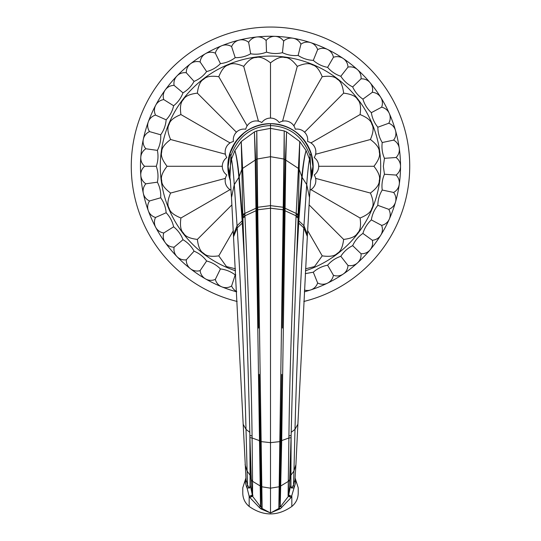 <?xml version="1.0" encoding="UTF-8"?>
<svg xmlns="http://www.w3.org/2000/svg" width="541" height="541" viewBox="0 0 541 541"><rect width="100%" height="100%" fill="white"/><g stroke="black" fill="none" stroke-linecap="round" stroke-linejoin="round"><path stroke-width="0.81" d="M237.168 301.465A139.233 139.233 0 0 1 270.5 27.05A139.233 139.233 0 0 1 303.832 301.465M235.781 274.869L235.2 274.923C230.824 271.568 225.901 269.58 220.424 268.951C216.556 265.022 211.957 262.371 206.621 260.985C203.342 256.556 199.156 253.289 194.063 251.173C191.433 246.331 187.741 242.51 182.993 239.71C181.059 234.551 177.935 230.25 173.627 226.814C172.43 221.438 169.935 216.745 166.148 212.741C165.708 207.25 163.889 202.26 160.697 197.769C161.029 192.265 159.92 187.071 157.384 182.182C158.472 176.779 158.107 171.483 156.275 166.283C158.107 161.09 158.472 155.788 157.384 150.384C159.92 145.495 161.029 140.302 160.697 134.797C163.889 130.307 165.708 125.316 166.148 119.825C169.935 115.821 172.43 111.128 173.627 105.752C177.935 102.317 181.059 98.016 182.993 92.856C187.741 90.056 191.433 86.235 194.063 81.393C199.156 79.277 203.342 76.011 206.621 71.581C211.957 70.195 216.556 67.544 220.424 63.615C225.901 62.986 230.824 60.998 235.2 57.644C240.711 57.786 245.864 56.501 250.666 53.789C256.103 54.695 261.384 54.141 266.51 52.125C271.771 53.775 277.08 53.958 282.443 52.68C287.42 55.047 292.647 55.966 298.132 55.446C302.73 58.482 307.788 60.125 313.293 60.376C317.425 64.021 322.199 66.347 327.616 67.361C331.2 71.547 335.603 74.516 340.823 76.267C343.792 80.913 347.741 84.47 352.671 86.932C354.964 91.943 358.372 96.014 362.91 99.138C364.485 104.427 367.298 108.93 371.356 112.656C372.181 118.107 374.338 122.956 377.841 127.216C377.895 132.728 379.356 137.833 382.23 142.533C381.52 147.997 382.257 153.259 384.448 158.317L396.039 157.505A10.834 10.834 0 0 1 400.523 166.283A130.023 130.023 0 0 0 270.5 36.261A130.023 130.023 0 0 0 236.674 291.829M384.448 158.317L383.353 166.283L384.448 174.249C382.257 179.308 381.52 184.569 382.23 190.033L393.598 192.447A10.834 10.834 0 0 0 396.039 175.061A10.834 10.834 0 0 0 400.523 166.283A130.023 130.023 0 0 1 304.326 291.829M304.414 290.071A10.834 10.834 0 0 0 317.641 282.963A10.834 10.834 0 0 0 333.425 275.268A10.834 10.834 0 0 0 347.978 265.448A10.834 10.834 0 0 0 361.023 253.702A10.834 10.834 0 0 0 372.309 240.251A10.834 10.834 0 0 0 381.615 225.367A10.834 10.834 0 0 0 388.756 209.326A10.834 10.834 0 0 0 393.598 192.447L393.057 192.332M382.23 190.033C379.356 194.733 377.895 199.839 377.841 205.35L388.242 209.137M236.66 291.538A10.834 10.834 0 0 1 231.609 285.973A10.834 10.834 0 0 1 215.332 279.393A10.834 10.834 0 0 1 200.129 270.615A10.834 10.834 0 0 1 186.293 259.802A10.834 10.834 0 0 1 174.094 247.176L174.52 246.824M182.993 239.71L174.094 247.176A10.834 10.834 0 0 1 163.774 232.968L164.241 232.677M173.627 226.814L163.774 232.968A10.834 10.834 0 0 1 155.537 217.468L156.038 217.245M166.148 212.741L155.537 217.468A10.834 10.834 0 0 1 149.532 200.968L150.06 200.819M160.697 197.769L149.532 200.968A10.834 10.834 0 0 1 145.881 183.798L146.422 183.724M157.384 182.182L145.881 183.798A10.834 10.834 0 0 1 144.657 166.283L145.204 166.283M156.275 166.283L144.657 166.283A10.834 10.834 0 0 1 145.881 148.768L146.422 148.843M157.384 150.384L145.881 148.768A10.834 10.834 0 0 1 149.532 131.598L150.06 131.747M160.697 134.797L149.532 131.598A10.834 10.834 0 0 1 155.537 115.098L156.038 115.321M166.148 119.825L155.537 115.098A10.834 10.834 0 0 1 163.774 99.598L164.241 99.889M173.627 105.752L163.774 99.598A10.834 10.834 0 0 1 174.094 85.39L174.52 85.742M182.993 92.856L174.094 85.39A10.834 10.834 0 0 1 186.293 72.764L186.659 73.17M194.063 81.393L186.293 72.764A10.834 10.834 0 0 1 200.129 61.951L200.434 62.411M206.621 71.581L200.129 61.951A10.834 10.834 0 0 1 215.332 53.174L215.575 53.667M220.424 63.615L215.332 53.174A10.834 10.834 0 0 1 231.609 46.594L231.785 47.121M235.2 57.644L231.609 46.594A10.834 10.834 0 0 1 248.65 42.347L248.745 42.888M250.666 53.789L248.65 42.347A10.834 10.834 0 0 1 266.111 40.514L266.125 41.062M266.51 52.125L266.111 40.514A10.834 10.834 0 0 1 283.653 41.13L283.599 41.671M282.443 52.68L283.653 41.13A10.834 10.834 0 0 1 300.945 44.173L300.81 44.707M298.132 55.446L300.945 44.173A10.834 10.834 0 0 1 317.641 49.603L317.439 50.11M313.293 60.376L317.641 49.603A10.834 10.834 0 0 1 333.425 57.299L333.148 57.772M327.616 67.361L333.425 57.299A10.834 10.834 0 0 1 347.978 67.118L347.64 67.551M340.823 76.267L347.978 67.118A10.834 10.834 0 0 1 361.023 78.864L360.631 79.243M352.671 86.932L361.023 78.864A10.834 10.834 0 0 1 372.309 92.315L371.87 92.633M362.91 99.138L372.309 92.315A10.834 10.834 0 0 1 381.615 107.199L381.128 107.463M371.356 112.656L381.615 107.199A10.834 10.834 0 0 1 388.756 123.24L388.242 123.429M377.841 127.216L388.756 123.24A10.834 10.834 0 0 1 393.598 140.119L393.057 140.234M382.23 142.533L393.598 140.119A10.834 10.834 0 0 1 396.039 157.505L395.491 157.546M396.039 175.061L384.448 174.249M377.841 205.35C374.338 209.61 372.181 214.459 371.356 219.91C367.298 223.636 364.485 228.146 362.91 233.428C358.372 236.552 354.957 240.623 352.671 245.634C347.741 248.096 343.792 251.653 340.823 256.299C335.603 258.05 331.2 261.019 327.616 265.205C322.199 266.219 317.425 268.546 313.293 272.191L305.28 273.638M371.356 219.91L381.615 225.367M362.91 233.428L372.309 240.251M352.671 245.634L361.023 253.702M340.823 256.299L347.978 265.448M327.616 265.205L333.425 275.268M313.293 272.191L317.641 282.963M235.2 274.923L231.609 285.973M220.424 268.951L215.332 279.393M206.621 260.985L200.129 270.615M194.063 251.173L186.293 259.802M305.543 268.809L314.537 266.578L322.22 255.859C329.827 256.934 334.838 256.082 337.259 253.316C340.566 251.707 342.696 247.075 343.636 239.42C351.244 238.507 355.87 236.383 357.52 233.056C360.313 230.601 361.165 225.583 360.076 218.003C367.204 215.122 371.119 211.883 371.829 208.278C373.892 205.228 373.418 200.156 370.409 193.056C376.55 188.43 379.491 184.285 379.241 180.62C380.451 177.144 378.68 172.363 373.932 166.283C378.666 160.231 380.438 155.463 379.248 151.987C379.518 148.315 376.57 144.156 370.409 139.51C373.418 132.437 373.892 127.378 371.843 124.329C371.153 120.711 367.231 117.458 360.076 114.564C361.151 106.956 360.299 101.938 357.527 99.524C355.931 96.217 351.298 94.087 343.636 93.147C342.703 85.519 340.587 80.893 337.286 79.277C334.879 76.491 329.854 75.639 322.22 76.707C319.332 69.573 316.086 65.65 312.475 64.947C309.418 62.891 304.346 63.365 297.273 66.374C292.647 60.234 288.502 57.292 284.837 57.542C281.361 56.332 276.579 58.103 270.5 62.851C264.448 58.117 259.68 56.345 256.204 57.535C252.532 57.265 248.373 60.213 243.727 66.374C236.654 63.365 231.595 62.891 228.545 64.94C224.928 65.63 221.675 69.552 218.78 76.707C211.173 75.632 206.162 76.484 203.741 79.25C200.434 80.859 198.304 85.492 197.364 93.147C189.756 94.06 185.13 96.183 183.48 99.51C180.687 101.965 179.835 106.983 180.924 114.564C173.796 117.444 169.881 120.684 169.171 124.288C167.108 127.338 167.582 132.41 170.591 139.51C164.45 144.136 161.509 148.281 161.759 151.947C160.549 155.423 162.32 160.204 167.068 166.283C162.334 172.336 160.562 177.103 161.752 180.579C161.482 184.251 164.43 188.41 170.591 193.056C167.582 200.129 167.108 205.188 169.157 208.238C169.847 211.856 173.769 215.108 180.924 218.003C179.849 225.611 180.701 230.628 183.473 233.043C185.069 236.349 189.702 238.48 197.364 239.42C198.297 247.048 200.413 251.673 203.714 253.289C206.121 256.076 211.146 256.928 218.78 255.859L226.456 266.571L235.457 268.809M370.409 139.51L315.579 154.3M373.932 166.283L318.622 166.283M315.579 178.266L316.985 178.74L315.619 178.462M370.409 193.056L316.985 178.74M218.78 255.859L233.354 230.622M197.364 239.42L231.906 204.877M230.155 189.688L228.823 190.344L229.979 189.573M180.924 218.003L228.823 190.344M225.381 178.462L224.015 178.74L225.421 178.266M170.591 193.056L224.015 178.74M167.068 166.283L222.378 166.283M225.421 154.3L224.015 153.827L225.381 154.104M170.591 139.51L224.015 153.827M229.979 142.993L228.823 142.222L230.155 142.878M180.924 114.564L228.823 142.222M197.364 93.147L236.471 132.254M247.095 125.938L246.439 124.606L247.21 125.762M218.78 76.707L246.439 124.606M258.321 121.164L258.043 119.798L258.517 121.204M243.727 66.374L258.043 119.798M270.5 62.851L270.5 118.161M282.483 121.204L282.957 119.798L282.679 121.164M297.273 66.374L282.957 119.798M293.79 125.762L294.561 124.606L293.905 125.938M322.22 76.707L294.561 124.606M343.636 93.147L304.529 132.254M310.845 142.878L312.177 142.222L311.021 142.993M360.076 114.564L312.177 142.222M315.619 154.104L316.985 153.827M311.021 189.573L312.177 190.344L310.845 189.688M360.076 218.003L312.177 190.344M343.636 239.42L309.094 204.877M322.22 255.859L307.646 230.622M228.944 175.906L228.809 175.318A42.658 42.658 0 0 0 230.283 180.505A42.658 42.658 0 0 0 230.358 180.728L228.999 176.163M228.349 172.822L228.437 173.397M228.356 172.89L228.16 171.49M228.099 170.963L228.113 161.468M228.214 160.677L228.518 158.716M229.235 155.477L229.337 155.091M235.687 141.634L229.668 153.935L233.185 145.61M233.509 145.035L234.611 143.223M235.031 142.581C232.934 141.181 232.934 141.181 235.031 142.581L235.693 141.62M236.018 141.167L236.66 140.315M236.674 140.288L244.728 132.288L235.89 141.35M245.195 131.943L247.819 130.158M245.729 131.551L246.229 131.199M248.251 129.887L249.462 129.177M249.949 128.9L258.733 125.282M259.497 125.066L262.175 124.444C261.688 121.968 261.688 121.968 262.175 124.444L263.589 124.187M270.128 123.625L268.275 123.679M266.098 123.855L264.123 124.105M263.582 124.187L262.175 124.444C256.623 125.539 251.497 127.662 246.797 130.814C245.398 128.717 245.398 128.717 246.797 130.814M311.974 176.271L312.089 175.778M312.34 174.608C314.815 175.095 314.815 175.095 312.34 174.608M313.077 168.961L312.34 157.958C314.815 157.472 314.815 157.472 312.34 157.958L312.252 157.546M313.077 163.605L312.793 171.869M312.786 171.889L312.482 173.85M311.623 154.936L311.481 154.428L311.623 154.936M306.903 144.041L311.339 153.955L306.632 143.602M305.969 142.581C308.066 141.181 308.066 141.181 305.969 142.581L305.32 141.641L305.969 142.581M304.367 140.342L296.793 132.694M295.629 131.808L294.203 130.814C295.602 128.717 295.602 128.717 294.203 130.814C289.503 127.662 284.377 125.539 278.825 124.444C279.312 121.968 279.312 121.968 278.825 124.444C284.377 125.539 289.503 127.662 294.203 130.814M297.171 132.991L303.88 139.72M276.864 124.099L272.326 123.666M264.136 124.099L270.5 123.625L276.877 124.105M310.581 180.89L312.008 176.129A42.658 42.658 0 0 0 311.224 153.576C309.148 147.003 305.699 141.255 300.877 136.332A42.658 42.658 0 0 0 240.123 136.332C235.301 141.255 231.852 147.003 229.776 153.576C227.578 160.738 227.254 167.981 228.809 175.304M228.167 161.042L228.106 161.536M228.052 162.077L227.91 163.822M227.883 164.478L227.842 166.655M228.66 174.608C226.185 175.095 226.185 175.095 228.66 174.608L230.358 180.728M228.66 157.958C226.185 157.472 226.185 157.472 228.66 157.958M295.061 478.562L295.731 482.281L291.247 497.416L280.454 508.668L278.852 508.013L283.917 159.034L270.5 156.687L257.083 159.034A1.082 0.805 179.4 0 0 256.745 159.182L256.786 130.922L257.699 207.277L270.5 205.641L270.5 128.373L256.786 130.922L254.426 131.909L241.252 141.532L244.938 215.798A6.499 2.36 177.7 0 0 242.868 217.124L244.363 259.24L242.618 220.383L242.902 218.158A6.499 2.353 177.7 0 1 244.978 216.826C248.184 288.63 251.2 363.261 252.072 435.836L252.566 480.618A6.499 2.867 178.6 0 1 251.308 479.698L252.187 494.379L250.307 485.236L249.969 439.285L251.308 479.698L250.402 475.958A1.082 0.426 0.5 0 0 250.07 475.667L249.874 435.228M244.349 258.929L242.111 220.086L238.872 177.103C237.715 164.667 236.39 155.822 234.902 150.567L231.42 159.237L229.655 170.956L229.911 177.34M244.87 214.439A6.499 2.421 177.8 0 0 242.828 215.771L242.496 218.226L239.183 176.657C237.932 164.376 236.505 155.68 234.902 150.567L241.252 141.532L242.868 217.124M255.21 160.089L254.426 131.909L255.616 159.899A1.082 0.798 -1.1 0 1 255.21 160.089L242.76 168.298A6.499 4.822 177.7 0 0 241.766 169.286M230.243 179.632L228.113 166.574L230.026 153.57C237.12 134.682 250.611 124.721 270.5 123.673L270.5 128.373L284.214 130.922L283.917 159.034A1.082 0.805 0.6 0 1 284.255 159.182L284.214 130.922L286.574 131.909L285.384 159.899L284.275 208.008L282.416 328.083L284.255 159.182L285.384 159.899A1.082 0.798 -178.9 0 0 285.79 160.089L281.692 440.827L280.238 506.146L280.481 506.701L281.983 507.154L280.434 506.748A1.082 0.845 100.9 0 1 280.481 506.701L288.414 496.307A6.499 5.944 -63.5 0 0 288.705 495.759L288.691 495.056L291.829 496.307L291.829 506.464C277.607 516.391 263.393 516.391 249.171 506.464L249.171 496.307L247.054 487.941L249.13 487.989C249.766 488.3 250.158 487.38 250.307 485.236A1.082 0.595 0.4 0 0 250.07 484.939L250.07 475.667M288.705 495.759L291.247 497.416L288.414 496.307L288.096 495.718L288.928 435.836C289.8 363.261 292.816 288.63 296.022 216.826L299.748 141.532L286.574 131.909L285.79 160.089M281.76 374.406L280.096 506.214L278.94 507.979L279.853 486.528L281.76 374.44M296.022 216.826A6.499 2.353 2.3 0 1 298.098 218.158L299.748 141.532L306.098 150.567C304.495 155.68 303.068 164.376 301.817 176.657L299.586 201.617M284.228 210.53A1.082 0.379 -179.1 0 0 285.066 210.774L296.062 215.798A6.499 2.36 2.3 0 1 298.132 217.124M311.089 177.34L311.346 170.956L309.58 159.237L306.098 150.567C304.61 155.822 303.285 164.667 302.128 177.103L298.889 220.086L296.651 258.929M296.637 259.24L298.098 218.158L298.382 220.383L296.637 259.24C294.426 316.992 292.593 375.684 291.126 435.316A6.499 0.764 1.3 0 0 291.119 435.295L291.078 437.426A6.499 0.791 1.3 0 0 291.078 437.426L291.126 435.316A6.499 0.764 1.3 0 1 288.928 435.836M310.96 178.226L310.75 179.68M230.25 179.68L230.04 178.226M257.056 207.514A1.082 0.406 179.2 0 1 257.699 207.277L262.135 508.506A13.545 5.755 -53.7 0 0 260.918 508.925L259.017 507.154L260.566 506.748A1.082 0.845 79.2 0 0 260.519 506.701L255.21 160.122A1.082 0.798 -1.1 0 0 255.616 159.933L256.745 159.189L258.584 328.083L255.616 159.933M283.944 207.514A1.082 0.406 0.8 0 0 283.301 207.277L270.5 205.641L270.5 512.976L262.135 508.506L262.067 508.046A13.545 7.229 -43.8 0 0 260.106 508.27M288.434 480.618A6.499 2.867 1.4 0 0 289.692 479.698L291.078 437.426A6.499 0.791 1.3 0 1 288.901 437.98L280.813 440.915M291.078 437.439L290.693 485.236L288.813 494.379L289.692 479.698L290.598 475.958A1.082 0.426 179.5 0 1 290.93 475.667L290.93 484.939C291.031 487.096 291.356 487.989 291.91 487.637L293.946 487.941L291.87 487.989A1.082 0.954 79.3 0 1 291.91 487.637L293.506 485.047A5.417 3.449 -150.9 0 0 294.345 487.238M291.126 435.228L290.93 475.667M259.24 374.44L261.147 486.528L262.06 507.979L260.904 506.214L259.24 374.406M261.601 486.69A1.082 0.5 179 0 1 261.147 486.528L260.694 486.217A1.082 0.487 -0.9 0 0 260.167 486.041M279.846 486.582A1.082 0.5 1 0 1 279.399 486.738L270.5 488.178L261.601 486.738A1.082 0.5 179 0 1 261.154 486.582M270.5 512.976L279.048 508.357A1.082 0.832 -81.7 0 0 279.075 508.33L280.454 508.668L270.5 512.976L260.918 508.925M252.566 480.618L252.586 496.3L260.519 506.701L259.017 507.154L249.753 497.416L249.171 496.307L252.309 495.056L252.295 495.759L249.753 497.416L252.586 496.3A6.499 5.944 -116.5 0 1 252.295 495.759M294.953 479.948L293.506 485.047L293.952 470.981L295.92 464.672L294.926 480.367M298.226 487.941L298.226 493.142L298.226 487.941M288.096 495.718A6.499 5.058 -4 0 0 288.691 495.056L288.813 494.379A6.499 4.626 2 0 1 288.082 495.123M290.93 484.939A1.082 0.595 179.6 0 0 290.693 485.236C290.842 487.38 291.234 488.3 291.87 487.989M279.075 508.33L278.94 507.979A1.082 0.954 2.3 0 1 278.852 508.013M280.238 506.146A1.082 0.92 -177.8 0 0 280.096 506.214L280.434 506.748M279.399 486.69A1.082 0.5 1 0 0 279.853 486.528L280.306 486.217A1.082 0.487 -179.1 0 1 280.833 486.041M280.306 486.102A1.082 0.487 -179 0 1 280.84 485.926L288.421 481.314A6.499 2.861 1.8 0 0 289.665 480.415M256.772 210.53A1.082 0.379 -0.9 0 1 255.934 210.774L244.938 215.798L244.978 216.826M260.566 506.748L260.904 506.214A1.082 0.92 -2.2 0 0 260.762 506.146M252.918 495.123A6.499 4.626 178 0 1 252.187 494.379L252.309 495.056A6.499 5.058 -176 0 0 252.904 495.718M249.13 487.989A1.082 0.954 100.7 0 0 249.09 487.637C249.644 487.989 249.969 487.096 250.07 484.939M246.655 487.231L247.054 487.941L249.09 487.637L247.494 485.047A5.417 3.449 -29.1 0 1 246.655 487.231L245.269 482.281L245.939 478.562M242.774 487.941L242.774 493.142L242.774 487.941M229.925 177.421L230.899 155.74L231.46 159.108C232.495 164.423 233.435 172.931 234.28 184.63L237.201 227.842C241.354 296.732 244.295 363.904 246.013 429.358L247.494 485.047L246.047 479.948M252.072 435.836A6.499 0.764 178.7 0 1 249.874 435.316L249.922 437.426A6.499 0.791 178.7 0 1 249.922 437.426L249.922 437.453M260.694 486.102A1.082 0.487 -1 0 0 260.16 485.926L252.579 481.314A6.499 2.861 178.2 0 1 251.335 480.415M235.565 270.798A110.195 110.195 0 0 1 270.5 56.088A110.195 110.195 0 0 1 305.435 270.798M270.5 123.625L270.5 123.673C290.389 124.721 303.88 134.682 310.974 153.57L310.101 155.74C302.892 136.474 289.692 126.411 270.5 125.559C251.308 126.411 238.108 136.474 230.899 155.74L229.776 153.576M310.757 179.632L312.887 166.574L311.224 153.576M301.79 176.88A1.082 0.778 -174.2 0 0 302.101 177.32L306.72 184.63C307.565 172.931 308.505 164.423 309.54 159.108L310.101 155.74L311.075 177.421M285.384 159.933A1.082 0.798 -178.9 0 0 285.79 160.122L298.24 168.298A6.499 4.822 2.3 0 1 299.234 169.286M283.301 207.325A1.082 0.406 0.8 0 1 283.944 207.561L284.282 207.852A1.082 0.399 -179 0 0 285.107 208.109M284.275 208.008A1.082 0.399 -179 0 0 285.1 208.258L296.184 213.438A6.499 2.475 2.2 0 1 298.199 214.777M283.261 209.861A1.082 0.385 0.8 0 1 283.917 210.091L284.235 210.368A1.082 0.379 -179 0 0 285.073 210.611M280.069 441.415L281.685 441.152M296.13 214.439A6.499 2.421 2.2 0 1 298.172 215.771L298.504 218.226L299.586 201.583M298.233 168.528A6.499 4.815 2.3 0 1 299.227 169.522L301.817 176.657A1.082 0.778 -174.2 0 0 302.128 177.103M298.409 219.889A1.082 0.399 -176.2 0 0 298.889 220.086M298.368 220.674A1.082 0.392 -176.2 0 0 298.842 220.863L303.934 225.719L303.799 227.842C299.646 296.732 296.705 363.904 294.987 429.358L297.881 424.178L295.92 464.672M310.656 180.248L309.506 197.587L306.72 184.63L303.934 225.719L307.43 234.51L297.881 424.178M298.287 222.141A1.082 0.379 -176.2 0 0 298.754 222.31M298.247 222.946A1.082 0.372 -176.2 0 0 298.706 223.115L303.799 227.842L307.322 236.417M291.159 432.34L294.987 429.358L293.952 470.981L290.93 475.214A1.082 0.413 179.5 0 0 290.598 475.505M239.21 176.88A1.082 0.778 -5.8 0 1 238.899 177.32L234.28 184.63L231.494 197.587L246.074 480.367M242.632 220.674A1.082 0.392 -3.8 0 1 242.158 220.863L237.066 225.719L233.57 234.51M242.591 219.889A1.082 0.399 -3.8 0 1 242.111 220.086M242.767 168.528A6.499 4.815 177.7 0 0 241.773 169.522L239.183 176.657A1.082 0.778 -5.8 0 1 238.872 177.103M256.725 208.008A1.082 0.399 -1 0 1 255.9 208.258L244.816 213.438A6.499 2.475 177.8 0 0 242.801 214.777M257.699 207.325A1.082 0.406 179.2 0 0 257.056 207.561L256.718 207.852A1.082 0.399 -1 0 1 255.893 208.109M257.083 159.034A1.082 0.805 179.4 0 0 256.745 159.189M283.917 159.034A1.082 0.805 0.6 0 1 284.255 159.189M257.083 210.036A1.082 0.385 179.2 0 1 257.732 209.807L270.5 208.204L283.268 209.807A1.082 0.385 0.8 0 1 283.917 210.036M260.262 441.517L270.5 442.653L280.738 441.517M242.753 222.946A1.082 0.372 -3.8 0 1 242.294 223.115L237.201 227.842L233.678 236.417M242.713 222.141A1.082 0.379 -3.8 0 1 242.246 222.31M257.739 209.861A1.082 0.385 179.2 0 0 257.083 210.091L256.765 210.368A1.082 0.379 -1 0 1 255.927 210.611M260.931 441.415L259.315 441.152M294.94 480.198A5.417 3.983 -178.2 0 0 295.731 482.281M249.841 432.34L246.013 429.358L243.119 424.178M260.187 440.915L252.099 437.98A6.499 0.791 178.7 0 1 249.922 437.439L249.874 435.316A6.499 0.764 178.7 0 1 249.881 435.295C248.407 375.684 246.574 316.992 244.363 259.24M250.402 475.505A1.082 0.413 0.5 0 0 250.07 475.214L247.048 470.981L245.08 464.672M246.06 480.198A5.417 3.983 -1.8 0 1 245.269 482.281M309.946 190.189A10.664 10.664 0 0 0 314.213 174.98A10.664 10.664 0 0 0 314.213 157.587A10.664 10.664 0 0 0 307.559 141.519A10.664 10.664 0 0 0 295.264 129.225A10.664 10.664 0 0 0 279.197 122.57A10.664 10.664 0 0 0 261.803 122.57A10.664 10.664 0 0 0 245.736 129.225A10.664 10.664 0 0 0 233.441 141.519A10.664 10.664 0 0 0 226.787 157.587A10.664 10.664 0 0 0 226.787 174.98A10.664 10.664 0 0 0 231.054 190.189M298.504 218.226L298.382 220.383M309.506 197.587L307.43 234.51M230.344 180.248L231.494 197.587M242.496 218.226L242.618 220.383M295.109 477.994L298.226 487.833M291.829 506.464C295.981 502.995 298.111 498.552 298.226 493.142M249.171 506.464C245.019 502.995 242.889 498.552 242.774 493.142M245.898 477.994L242.774 487.833"/></g></svg>
